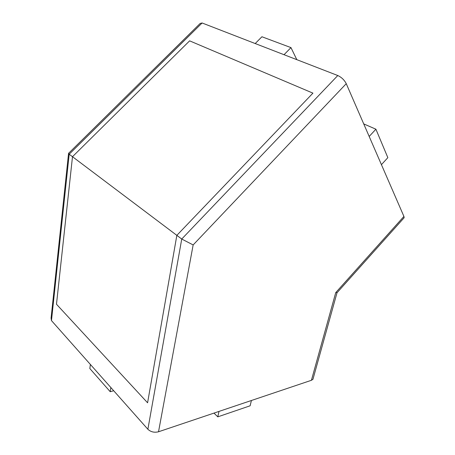 <?xml version="1.0" encoding="UTF-8"?>
<svg xmlns="http://www.w3.org/2000/svg" width="455" height="455" viewBox="0 0 455 455"><rect width="100%" height="100%" fill="white"/><g stroke="black" fill="none" stroke-linecap="round" stroke-linejoin="round"><path stroke-width="0.68" d="M68.58 153.193L69.188 154.222L72.493 156.708L189.621 40.848L312.932 93.138L176.847 235.36L147.585 402.8L56.483 304.236L72.493 156.708L189.621 40.848L312.932 93.138L176.847 235.36L181.738 239.04L147.875 429.264C150.793 431.966 154.342 432.802 158.522 431.772L311.425 380.289L312.949 379.299L313.353 377.838M68.529 153.642L51.079 318.13L51.472 320.599L147.875 429.264M403.585 218.355L404.165 217.706L403.921 216.432L346.255 83.674C344.355 80 341.534 77.282 337.786 75.53L181.738 239.04L193.153 244.938L346.255 83.674M403.921 216.432L335.739 292.605L337.161 292.605M51.472 320.599L69.188 154.222L202.1 22.977L200.166 23.45L68.716 153.187M202.1 22.977L337.786 75.53M176.847 235.36L72.493 156.708L56.483 304.236L147.585 402.8L176.847 235.36M284.028 54.708L290.967 47.61L296.825 59.668M255.204 43.544L261.921 36.758L290.967 47.61M369.181 136.454L375.904 129.203L387.848 157.652L381.432 164.659M363.727 123.902L375.904 129.203M218.997 411.411L217.786 416.854L213.975 413.1M251.41 400.497L250.131 405.792L217.786 416.854M110.855 387.535L110.229 391.721L89.828 368.539L90.38 364.455M113.699 390.737L110.229 391.721M335.739 292.605L311.425 380.289M158.522 431.772L193.153 244.938M336.922 292.872L404.165 217.706M312.949 379.299L336.984 292.872"/></g></svg>
